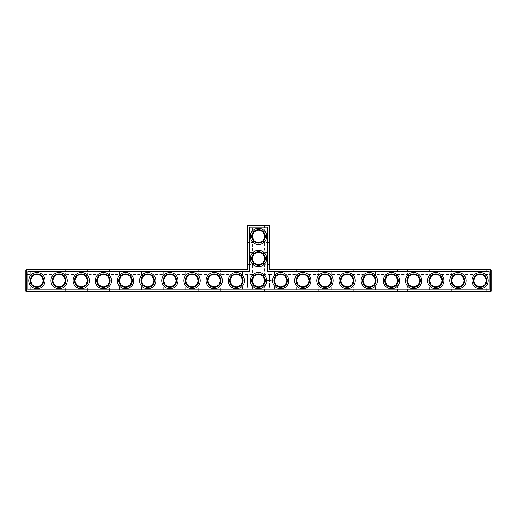 <?xml version="1.0" encoding="UTF-8"?>
<svg xmlns="http://www.w3.org/2000/svg" width="517" height="517" viewBox="0 0 517 517"><rect width="100%" height="100%" fill="white"/><g stroke="black" fill="none" stroke-linecap="round" stroke-linejoin="round"><path stroke-width="0.39" stroke-dasharray="2.58 1.94" d="M26.38 269.577L26.38 270.113L25.85 270.113L26.38 269.577L247.423 269.577L247.423 225.793L269.047 225.793L269.047 270.113L490.62 270.113L490.62 291.207L26.38 291.207L26.38 291.737L490.62 291.737L490.62 291.207L491.15 291.207L491.15 270.113L490.62 270.113L490.62 269.577L491.15 270.113M247.423 251.766L247.423 265.234L247.423 251.766L247.953 252.296L247.953 264.704L247.953 252.296L252.296 252.296L254.112 254.112L252.296 252.296L252.296 242.544L254.112 240.728L252.296 236.34L254.112 231.959L252.296 230.136L254.112 231.959L252.296 236.34L254.112 240.728L252.296 242.544L247.953 242.544L247.953 230.136L247.953 242.544L247.423 243.08L247.423 229.606L247.423 243.08M30.193 269.577L43.667 269.577L30.193 269.577L30.723 270.113L43.131 270.113L30.723 270.113L30.723 274.469L32.532 276.285L30.723 274.469L26.38 274.469L26.38 286.845L26.38 274.469L25.85 273.939L25.85 287.374L25.85 273.939M52.353 269.577L65.821 269.577L52.353 269.577L52.883 270.113L65.291 270.113L52.883 270.113L52.883 274.469L54.686 276.285L52.883 274.469L43.131 274.469L41.328 276.285C38.394 273.874 35.46 273.874 32.532 276.285C35.46 273.874 38.394 273.874 41.328 276.285L43.131 274.469L43.131 270.113L43.667 269.577M74.506 269.577L87.98 269.577L74.506 269.577L75.036 270.113L87.444 270.113L75.036 270.113L75.036 274.469L76.846 276.285L75.036 274.469L65.291 274.469L63.488 276.285C60.554 273.874 57.62 273.874 54.686 276.285C57.62 273.874 60.554 273.874 63.488 276.285L65.291 274.469L65.291 270.113L65.821 269.577M96.666 269.577L110.134 269.577L96.666 269.577L97.196 270.113L109.604 270.113L97.196 270.113L97.196 274.469L98.999 276.285L97.196 274.469L87.444 274.469L85.641 276.285C82.707 273.874 79.78 273.874 76.846 276.285C79.78 273.874 82.707 273.874 85.641 276.285L87.444 274.469L87.444 270.113L87.98 269.577M118.82 269.577L132.294 269.577L118.82 269.577L119.356 270.113L131.764 270.113L119.356 270.113L119.356 274.469L121.159 276.285L119.356 274.469L109.604 274.469L107.801 276.285C104.867 273.874 101.933 273.874 98.999 276.285C101.933 273.874 104.867 273.874 107.801 276.285L109.604 274.469L109.604 270.113L110.134 269.577M140.979 269.577L154.447 269.577L140.979 269.577L141.509 270.113L153.917 270.113L141.509 270.113L141.509 274.469L143.312 276.285L141.509 274.469L131.764 274.469L129.954 276.285C127.02 273.874 124.093 273.874 121.159 276.285C124.093 273.874 127.02 273.874 129.954 276.285L131.764 274.469L131.764 270.113L132.294 269.577M163.133 269.577L176.607 269.577L163.133 269.577L163.669 270.113L176.077 270.113L163.669 270.113L163.669 274.469L165.472 276.285L163.669 274.469L153.917 274.469L152.114 276.285C149.18 273.874 146.246 273.874 143.312 276.285C146.246 273.874 149.18 273.874 152.114 276.285L153.917 274.469L153.917 270.113L154.447 269.577M185.293 269.577L198.767 269.577L185.293 269.577L185.823 270.113L198.231 270.113L185.823 270.113L185.823 274.469L187.632 276.285L185.823 274.469L176.077 274.469L174.268 276.285C171.34 273.874 168.406 273.874 165.472 276.285C168.406 273.874 171.34 273.874 174.268 276.285L176.077 274.469L176.077 270.113L176.607 269.577M207.453 269.577L220.921 269.577L207.453 269.577L207.983 270.113L220.391 270.113L207.983 270.113L207.983 274.469L209.786 276.285L207.983 274.469L198.231 274.469L196.428 276.285C193.494 273.874 190.56 273.874 187.632 276.285C190.56 273.874 193.494 273.874 196.428 276.285L198.231 274.469L198.231 270.113L198.767 269.577M229.606 269.577L243.08 269.577L229.606 269.577L230.136 270.113L242.544 270.113L230.136 270.113L230.136 274.469L231.946 276.285L230.136 274.469L220.391 274.469L218.588 276.285C215.654 273.874 212.72 273.874 209.786 276.285C212.72 273.874 215.654 273.874 218.588 276.285L220.391 274.469L220.391 270.113L220.921 269.577M247.423 269.577L247.953 270.113L247.953 225.263L269.047 225.263L269.047 225.793L269.577 225.793L269.577 269.577L269.047 270.113M247.423 225.793L247.953 225.263M247.423 229.606L247.953 230.136L252.296 230.136L252.296 225.793L264.704 225.793L252.296 225.793L251.766 225.263L265.234 225.263L251.766 225.263M25.85 270.113L25.85 291.207L26.38 291.207L26.38 270.113L247.953 270.113M473.333 280.66A6.734 6.734 0 0 1 483.44 274.824A6.734 6.734 0 0 1 483.44 286.489A6.734 6.734 0 0 1 473.333 280.66M451.179 280.66A6.734 6.734 0 0 1 461.28 274.824A6.734 6.734 0 0 1 461.28 286.489A6.734 6.734 0 0 1 451.179 280.66M429.02 280.66A6.734 6.734 0 0 1 439.127 274.824A6.734 6.734 0 0 1 439.127 286.489A6.734 6.734 0 0 1 429.02 280.66M406.866 280.66A6.734 6.734 0 0 1 416.967 274.824A6.734 6.734 0 0 1 416.967 286.489A6.734 6.734 0 0 1 406.866 280.66M384.706 280.66A6.734 6.734 0 0 1 394.814 274.824A6.734 6.734 0 0 1 394.814 286.489A6.734 6.734 0 0 1 384.706 280.66M362.553 280.66A6.734 6.734 0 0 1 372.654 274.824A6.734 6.734 0 0 1 372.654 286.489A6.734 6.734 0 0 1 362.553 280.66M340.393 280.66A6.734 6.734 0 0 1 350.494 274.824A6.734 6.734 0 0 1 350.494 286.489A6.734 6.734 0 0 1 340.393 280.66M318.233 280.66A6.734 6.734 0 0 1 328.34 274.824A6.734 6.734 0 0 1 328.34 286.489A6.734 6.734 0 0 1 318.233 280.66M296.079 280.66A6.734 6.734 0 0 1 306.18 274.824A6.734 6.734 0 0 1 306.18 286.489A6.734 6.734 0 0 1 296.079 280.66M273.92 280.66A6.734 6.734 0 0 1 284.027 274.824A6.734 6.734 0 0 1 284.027 286.489A6.734 6.734 0 0 1 273.92 280.66M251.766 280.66A6.734 6.734 0 0 1 261.867 274.824A6.734 6.734 0 0 1 261.867 286.489A6.734 6.734 0 0 1 251.766 280.66M229.606 280.66A6.734 6.734 0 0 1 239.714 274.824A6.734 6.734 0 0 1 239.714 286.489A6.734 6.734 0 0 1 229.606 280.66M207.453 280.66A6.734 6.734 0 0 1 217.554 274.824A6.734 6.734 0 0 1 217.554 286.489A6.734 6.734 0 0 1 207.453 280.66M185.293 280.66A6.734 6.734 0 0 1 195.394 274.824A6.734 6.734 0 0 1 195.394 286.489A6.734 6.734 0 0 1 185.293 280.66M163.133 280.66A6.734 6.734 0 0 1 173.24 274.824A6.734 6.734 0 0 1 173.24 286.489A6.734 6.734 0 0 1 163.133 280.66M140.979 280.66A6.734 6.734 0 0 1 151.08 274.824A6.734 6.734 0 0 1 151.08 286.489A6.734 6.734 0 0 1 140.979 280.66M118.82 280.66A6.734 6.734 0 0 1 128.927 274.824A6.734 6.734 0 0 1 128.927 286.489A6.734 6.734 0 0 1 118.82 280.66M96.666 280.66A6.734 6.734 0 0 1 106.767 274.824A6.734 6.734 0 0 1 106.767 286.489A6.734 6.734 0 0 1 96.666 280.66M74.506 280.66A6.734 6.734 0 0 1 84.614 274.824A6.734 6.734 0 0 1 84.614 286.489A6.734 6.734 0 0 1 74.506 280.66M52.353 280.66A6.734 6.734 0 0 1 62.454 274.824A6.734 6.734 0 0 1 62.454 286.489A6.734 6.734 0 0 1 52.353 280.66M30.193 280.66A6.734 6.734 0 0 1 40.294 274.824A6.734 6.734 0 0 1 40.294 286.489A6.734 6.734 0 0 1 30.193 280.66M251.766 258.5A6.734 6.734 0 0 1 261.867 252.664A6.734 6.734 0 0 1 261.867 264.336A6.734 6.734 0 0 1 251.766 258.5M251.766 236.34A6.734 6.734 0 0 1 261.867 230.511A6.734 6.734 0 0 1 261.867 242.176A6.734 6.734 0 0 1 251.766 236.34M252.296 258.5L254.112 254.112L252.296 258.5L254.112 262.888L252.296 258.5A6.204 6.204 0 0 1 261.602 253.13A6.204 6.204 0 0 1 261.602 263.87A6.204 6.204 0 0 1 252.296 258.5M254.112 262.888L252.296 264.704L254.112 262.888L258.5 264.704L262.888 262.888L264.704 264.704L262.888 262.888L264.704 258.5L262.888 262.888L258.5 264.704L254.112 262.888M240.741 276.285C237.807 273.874 234.88 273.874 231.946 276.285C234.88 273.874 237.807 273.874 240.741 276.285L242.544 274.469L240.741 276.285L242.544 280.705L240.741 285.029L242.544 280.66L240.741 276.285M269.577 269.577L490.62 269.577M473.869 280.511L475.672 276.285L473.869 280.66A6.204 6.204 0 0 1 483.175 275.283A6.204 6.204 0 0 1 483.175 286.03A6.204 6.204 0 0 1 473.869 280.66L475.672 285.029L480.073 286.864L484.468 285.029L486.277 280.66L484.468 276.285L486.277 280.705L484.468 285.029L486.277 286.845L484.468 285.029L480.073 286.864L475.672 285.029L473.869 280.802M451.709 280.511L453.512 276.285L451.709 280.66A6.204 6.204 0 0 1 461.015 275.283A6.204 6.204 0 0 1 461.015 286.03A6.204 6.204 0 0 1 451.709 280.66L453.512 285.029L457.913 286.864L462.314 285.029L464.117 280.66L462.314 276.285L464.117 280.705L462.314 285.029L464.117 286.845L462.314 285.029L457.913 286.864L453.512 285.029L451.709 280.802M429.556 280.511L431.359 276.285L429.556 280.66A6.204 6.204 0 0 1 438.862 275.283A6.204 6.204 0 0 1 438.862 286.03A6.204 6.204 0 0 1 429.556 280.66L431.359 285.029L435.76 286.864L440.154 285.029L441.964 280.66L440.154 276.285L441.964 280.705L440.154 285.029L441.964 286.845L440.154 285.029L435.76 286.864L431.359 285.029L429.556 280.802M407.396 280.511L409.199 276.285L407.396 280.66A6.204 6.204 0 0 1 416.702 275.283A6.204 6.204 0 0 1 416.702 286.03A6.204 6.204 0 0 1 407.396 280.66L409.199 285.029L413.6 286.864L418.001 285.029L419.804 280.66L418.001 276.285L419.804 280.705L418.001 285.029L419.804 286.845L418.001 285.029L413.6 286.864L409.199 285.029L407.396 280.802M385.243 280.511L387.046 276.285L385.236 280.66A6.204 6.204 0 0 1 394.542 275.283A6.204 6.204 0 0 1 394.542 286.03A6.204 6.204 0 0 1 385.236 280.66L387.046 285.029L391.44 286.864L395.841 285.029L397.644 280.66L395.841 276.285L397.644 280.705L395.841 285.029L397.644 286.845L395.841 285.029L391.44 286.864L387.046 285.029L385.243 280.802M363.083 280.511L364.886 276.285L363.083 280.66A6.204 6.204 0 0 1 372.389 275.283A6.204 6.204 0 0 1 372.389 286.03A6.204 6.204 0 0 1 363.083 280.66L364.886 285.029L369.287 286.864L373.688 285.029L375.491 280.66L373.688 276.285L375.491 280.705L373.688 285.029L375.491 286.845L373.688 285.029L369.287 286.864L364.886 285.029L363.083 280.802M340.929 280.511L342.732 276.285L340.923 280.66A6.204 6.204 0 0 1 350.229 275.283A6.204 6.204 0 0 1 350.229 286.03A6.204 6.204 0 0 1 340.923 280.66L342.732 285.029L347.127 286.864L351.528 285.029L353.331 280.66L351.528 276.285L353.331 280.705L351.528 285.029L353.331 286.845L351.528 285.029L347.127 286.864L342.732 285.029L340.929 280.802M318.769 280.511L320.572 276.285L318.769 280.66A6.204 6.204 0 0 1 328.075 275.283A6.204 6.204 0 0 1 328.075 286.03A6.204 6.204 0 0 1 318.769 280.66L320.572 285.029L324.973 286.864L329.368 285.029L331.177 280.66L329.368 276.285L331.177 280.705L329.368 285.029L331.177 286.845L329.368 285.029L324.973 286.864L320.572 285.029L318.769 280.802M296.609 280.511L298.412 276.285L296.609 280.66A6.204 6.204 0 0 1 305.915 275.283A6.204 6.204 0 0 1 305.915 286.03A6.204 6.204 0 0 1 296.609 280.66L298.412 285.029L302.813 286.864L307.214 285.029L309.017 280.66L307.214 276.285L309.017 280.705L307.214 285.029L309.017 286.845L307.214 285.029L302.813 286.864L298.412 285.029L296.609 280.802M274.456 280.511L276.259 276.285L274.456 280.66A6.204 6.204 0 0 1 283.762 275.283A6.204 6.204 0 0 1 283.762 286.03A6.204 6.204 0 0 1 274.456 280.66L276.259 285.029L280.66 286.864L285.054 285.029L286.864 280.66L285.054 276.285L286.864 280.705L285.054 285.029L286.864 286.845L285.054 285.029L280.66 286.864L276.259 285.029L274.456 280.802M252.296 280.66A6.204 6.204 0 0 1 261.602 275.283A6.204 6.204 0 0 1 261.602 286.03A6.204 6.204 0 0 1 252.296 280.66L254.112 276.272L252.296 274.456L254.112 276.272L252.296 280.66L254.112 285.041L258.5 286.864L262.888 285.041L264.704 280.66L262.888 276.272L258.5 274.456L254.112 276.272L258.5 274.456L262.888 276.272L264.704 274.456L262.888 276.272L264.704 280.66L262.888 285.041L264.704 286.864L262.888 285.041L258.5 286.864L254.112 285.041L252.296 280.66M230.143 280.511L231.946 276.285L230.136 280.66A6.204 6.204 0 0 1 239.442 275.283A6.204 6.204 0 0 1 239.442 286.03A6.204 6.204 0 0 1 230.136 280.66L231.946 285.029L230.143 280.802M207.983 280.511L209.786 276.285L207.983 280.66A6.204 6.204 0 0 1 217.289 275.283A6.204 6.204 0 0 1 217.289 286.03A6.204 6.204 0 0 1 207.983 280.66L209.786 285.029L207.983 280.802M185.829 280.511L187.632 276.285L185.823 280.66A6.204 6.204 0 0 1 195.129 275.283A6.204 6.204 0 0 1 195.129 286.03A6.204 6.204 0 0 1 185.823 280.66L187.632 285.029L185.829 280.802M163.669 280.511L165.472 276.285L163.669 280.66A6.204 6.204 0 0 1 172.975 275.283A6.204 6.204 0 0 1 172.975 286.03A6.204 6.204 0 0 1 163.669 280.66L165.472 285.029L163.669 280.802M141.509 280.511L143.312 276.285L141.509 280.66A6.204 6.204 0 0 1 150.815 275.283A6.204 6.204 0 0 1 150.815 286.03A6.204 6.204 0 0 1 141.509 280.66L143.312 285.029L141.509 280.802M119.356 280.511L121.159 276.285L119.356 280.66A6.204 6.204 0 0 1 128.662 275.283A6.204 6.204 0 0 1 128.662 286.03A6.204 6.204 0 0 1 119.356 280.66L121.159 285.029L119.356 280.802M97.196 280.511L98.999 276.285L97.196 280.66A6.204 6.204 0 0 1 106.502 275.283A6.204 6.204 0 0 1 106.502 286.03A6.204 6.204 0 0 1 97.196 280.66L98.999 285.029L97.196 280.802M75.043 280.511L76.846 276.285L75.036 280.66A6.204 6.204 0 0 1 84.342 275.283A6.204 6.204 0 0 1 84.342 286.03A6.204 6.204 0 0 1 75.036 280.66L76.846 285.029L75.043 280.802M52.883 280.511L54.686 276.285L52.883 280.66A6.204 6.204 0 0 1 62.189 275.283A6.204 6.204 0 0 1 62.189 286.03A6.204 6.204 0 0 1 52.883 280.66L54.686 285.029L52.883 280.802M30.729 280.511L32.532 276.285L30.723 280.66A6.204 6.204 0 0 1 40.029 275.283A6.204 6.204 0 0 1 40.029 286.03A6.204 6.204 0 0 1 30.723 280.66L32.532 285.029L30.729 280.802M252.296 236.34A6.204 6.204 0 0 1 261.602 230.97A6.204 6.204 0 0 1 261.602 241.717A6.204 6.204 0 0 1 252.296 236.34M27.802 271.528L249.368 271.528L249.368 227.215L267.632 227.215L267.632 271.528L489.198 271.528L489.198 289.785L27.802 289.785L27.802 271.528M269.047 225.263L269.577 225.793M258.5 252.296L254.112 254.112L258.5 252.296L262.888 254.112L264.704 252.296L262.888 254.112L258.5 252.296M258.5 242.544L262.888 240.728L264.704 242.544L262.888 240.728L264.704 236.34L262.888 240.728L258.5 242.544L254.112 240.728L258.5 242.544M262.888 254.112L264.704 258.5L262.888 254.112M258.5 230.136L254.112 231.959L258.5 230.136L262.888 231.959L264.704 230.136L262.888 231.959L258.5 230.136M262.888 231.959L264.704 236.34L262.888 231.959M26.38 291.737L25.85 291.207M32.532 285.029L30.723 286.845L32.532 285.029L36.927 286.864L32.532 285.029M41.328 285.029L43.131 280.66L41.328 276.285L43.131 280.705L41.328 285.029L36.927 286.864L41.328 285.029L43.131 286.845L41.328 285.029M54.686 285.029L52.883 286.845L54.686 285.029L59.087 286.864L54.686 285.029M63.488 285.029L65.291 280.66L63.488 276.285L65.291 280.705L63.488 285.029L59.087 286.864L63.488 285.029L65.291 286.845L63.488 285.029M76.846 285.029L75.036 286.845L76.846 285.029L81.24 286.864L76.846 285.029M85.641 285.029L87.444 280.66L85.641 276.285L87.444 280.705L85.641 285.029L81.24 286.864L85.641 285.029L87.444 286.845L85.641 285.029M98.999 285.029L97.196 286.845L98.999 285.029L103.4 286.864L98.999 285.029M107.801 285.029L109.604 280.66L107.801 276.285L109.604 280.705L107.801 285.029L103.4 286.864L107.801 285.029L109.604 286.845L107.801 285.029M121.159 285.029L119.356 286.845L121.159 285.029L125.56 286.864L121.159 285.029M129.954 285.029L131.764 280.66L129.954 276.285L131.764 280.705L129.954 285.029L125.56 286.864L129.954 285.029L131.764 286.845L129.954 285.029M143.312 285.029L141.509 286.845L143.312 285.029L147.713 286.864L143.312 285.029M152.114 285.029L153.917 280.66L152.114 276.285L153.917 280.705L152.114 285.029L147.713 286.864L152.114 285.029L153.917 286.845L152.114 285.029M165.472 285.029L163.669 286.845L165.472 285.029L169.873 286.864L165.472 285.029M174.268 285.029L176.077 280.66L174.268 276.285L176.077 280.705L174.268 285.029L169.873 286.864L174.268 285.029L176.077 286.845L174.268 285.029M187.632 285.029L185.823 286.845L187.632 285.029L192.027 286.864L187.632 285.029M196.428 285.029L198.231 280.66L196.428 276.285L198.231 280.705L196.428 285.029L192.027 286.864L196.428 285.029L198.231 286.845L196.428 285.029M209.786 285.029L207.983 286.845L209.786 285.029L214.187 286.864L209.786 285.029M218.588 285.029L220.391 280.66L218.588 276.285L220.391 280.705L218.588 285.029L214.187 286.864L218.588 285.029L220.391 286.845L218.588 285.029M231.946 285.029L230.136 286.845L231.946 285.029L236.34 286.864L231.946 285.029M240.741 285.029L236.34 286.864L240.741 285.029L242.544 286.845L240.741 285.029M247.423 280.66L247.423 274.469L247.423 280.66M30.193 291.737L43.667 291.737L30.193 291.737L30.723 291.207L43.131 291.207L30.723 291.207L30.723 286.845L26.38 286.845L25.85 287.374M52.353 291.737L65.821 291.737L52.353 291.737L52.883 291.207L65.291 291.207L52.883 291.207L52.883 286.845L43.131 286.845L43.131 291.207L43.667 291.737M74.506 291.737L87.98 291.737L74.506 291.737L75.036 291.207L87.444 291.207L75.036 291.207L75.036 286.845L65.291 286.845L65.291 291.207L65.821 291.737M96.666 291.737L110.134 291.737L96.666 291.737L97.196 291.207L109.604 291.207L97.196 291.207L97.196 286.845L87.444 286.845L87.444 291.207L87.98 291.737M118.82 291.737L132.294 291.737L118.82 291.737L119.356 291.207L131.764 291.207L119.356 291.207L119.356 286.845L109.604 286.845L109.604 291.207L110.134 291.737M140.979 291.737L154.447 291.737L140.979 291.737L141.509 291.207L153.917 291.207L141.509 291.207L141.509 286.845L131.764 286.845L131.764 291.207L132.294 291.737M163.133 291.737L176.607 291.737L163.133 291.737L163.669 291.207L176.077 291.207L163.669 291.207L163.669 286.845L153.917 286.845L153.917 291.207L154.447 291.737M185.293 291.737L198.767 291.737L185.293 291.737L185.823 291.207L198.231 291.207L185.823 291.207L185.823 286.845L176.077 286.845L176.077 291.207L176.607 291.737M207.453 291.737L220.921 291.737L207.453 291.737L207.983 291.207L220.391 291.207L207.983 291.207L207.983 286.845L198.231 286.845L198.231 291.207L198.767 291.737M229.606 291.737L243.08 291.737L229.606 291.737L230.136 291.207L242.544 291.207L230.136 291.207L230.136 286.845L220.391 286.845L220.391 291.207L220.921 291.737M258.5 291.737L265.234 291.737L258.5 291.737M287.394 291.737L273.92 291.737L287.394 291.737L286.864 291.207L274.456 291.207L286.864 291.207L286.864 286.845L296.609 286.845L298.412 285.029L296.609 286.845L296.609 291.207L309.017 291.207L296.609 291.207L296.079 291.737L309.547 291.737L296.079 291.737M331.707 291.737L318.233 291.737L331.707 291.737L331.177 291.207L318.769 291.207L331.177 291.207L331.177 286.845L340.923 286.845L342.732 285.029L340.923 286.845L340.923 291.207L353.331 291.207L340.923 291.207L340.393 291.737L353.867 291.737L340.393 291.737M376.021 291.737L362.553 291.737L376.021 291.737L375.491 291.207L363.083 291.207L375.491 291.207L375.491 286.845L385.236 286.845L387.046 285.029L385.236 286.845L385.236 291.207L397.644 291.207L385.236 291.207L384.706 291.737L398.18 291.737L384.706 291.737M420.334 291.737L406.866 291.737L420.334 291.737L419.804 291.207L407.396 291.207L419.804 291.207L419.804 286.845L429.556 286.845L431.359 285.029L429.556 286.845L429.556 291.207L441.964 291.207L429.556 291.207L429.02 291.737L442.494 291.737L429.02 291.737M464.647 291.737L451.179 291.737L464.647 291.737L464.117 291.207L451.709 291.207L464.117 291.207L464.117 286.845L473.869 286.845L475.672 285.029L473.869 286.845L473.869 291.207L486.277 291.207L473.869 291.207L473.333 291.737L486.807 291.737L473.333 291.737M491.15 291.207L490.62 291.737M491.15 280.66L491.15 273.939L491.15 280.66M287.394 269.577L273.92 269.577L287.394 269.577L286.864 270.113L274.456 270.113L286.864 270.113L286.864 274.469L285.054 276.285L286.864 274.469L296.609 274.469L298.412 276.285C301.346 273.874 304.28 273.874 307.214 276.285L309.017 274.469L307.214 276.285C304.28 273.874 301.346 273.874 298.412 276.285L296.609 274.469L296.609 270.113L309.017 270.113L296.609 270.113L296.079 269.577L309.547 269.577L296.079 269.577M331.707 269.577L318.233 269.577L331.707 269.577L331.177 270.113L318.769 270.113L331.177 270.113L331.177 274.469L329.368 276.285L331.177 274.469L340.923 274.469L342.732 276.285C345.66 273.874 348.594 273.874 351.528 276.285L353.331 274.469L351.528 276.285C348.594 273.874 345.66 273.874 342.732 276.285L340.923 274.469L340.923 270.113L353.331 270.113L340.923 270.113L340.393 269.577L353.867 269.577L340.393 269.577M376.021 269.577L362.553 269.577L376.021 269.577L375.491 270.113L363.083 270.113L375.491 270.113L375.491 274.469L373.688 276.285L375.491 274.469L385.236 274.469L387.046 276.285C389.98 273.874 392.907 273.874 395.841 276.285L397.644 274.469L395.841 276.285C392.907 273.874 389.98 273.874 387.046 276.285L385.236 274.469L385.236 270.113L397.644 270.113L385.236 270.113L384.706 269.577L398.18 269.577L384.706 269.577M420.334 269.577L406.866 269.577L420.334 269.577L419.804 270.113L407.396 270.113L419.804 270.113L419.804 274.469L418.001 276.285L419.804 274.469L429.556 274.469L431.359 276.285C434.293 273.874 437.22 273.874 440.154 276.285L441.964 274.469L440.154 276.285C437.22 273.874 434.293 273.874 431.359 276.285L429.556 274.469L429.556 270.113L441.964 270.113L429.556 270.113L429.02 269.577L442.494 269.577L429.02 269.577M464.647 269.577L451.179 269.577L464.647 269.577L464.117 270.113L451.709 270.113L464.117 270.113L464.117 274.469L462.314 276.285L464.117 274.469L473.869 274.469L475.672 276.285C478.606 273.874 481.54 273.874 484.468 276.285C481.54 273.874 478.606 273.874 475.672 276.285L473.869 274.469L473.869 270.113L486.277 270.113L473.869 270.113L473.333 269.577L486.807 269.577L473.333 269.577M269.577 251.766L269.577 265.234L269.577 251.766L269.047 252.296L269.047 264.704L269.047 252.296L264.704 252.296L264.704 242.544L269.047 242.544L269.047 230.136L269.047 242.544L269.577 243.08L269.577 229.606L269.577 243.08M453.512 276.285C456.446 273.874 459.38 273.874 462.314 276.285C459.38 273.874 456.446 273.874 453.512 276.285L451.709 274.469L453.512 276.285M409.199 276.285C412.133 273.874 415.067 273.874 418.001 276.285C415.067 273.874 412.133 273.874 409.199 276.285L407.396 274.469L409.199 276.285M364.886 276.285C367.82 273.874 370.754 273.874 373.688 276.285C370.754 273.874 367.82 273.874 364.886 276.285L363.083 274.469L364.886 276.285M320.572 276.285C323.506 273.874 326.44 273.874 329.368 276.285C326.44 273.874 323.506 273.874 320.572 276.285L318.769 274.469L320.572 276.285M276.259 276.285C279.193 273.874 282.12 273.874 285.054 276.285C282.12 273.874 279.193 273.874 276.259 276.285L274.456 274.469L276.259 276.285M480.073 288.809A8.156 8.156 0 0 1 473.01 276.582A8.156 8.156 0 0 1 487.13 276.582A8.156 8.156 0 0 1 480.073 288.809M457.913 288.809A8.156 8.156 0 0 1 450.85 276.582A8.156 8.156 0 0 1 464.977 276.582A8.156 8.156 0 0 1 457.913 288.809M435.76 288.809A8.156 8.156 0 0 1 428.696 276.582A8.156 8.156 0 0 1 442.817 276.582A8.156 8.156 0 0 1 435.76 288.809M413.6 288.809A8.156 8.156 0 0 1 406.536 276.582A8.156 8.156 0 0 1 420.664 276.582A8.156 8.156 0 0 1 413.6 288.809M391.44 288.809A8.156 8.156 0 0 1 384.383 276.582A8.156 8.156 0 0 1 398.504 276.582A8.156 8.156 0 0 1 391.44 288.809M369.287 288.809A8.156 8.156 0 0 1 362.223 276.582A8.156 8.156 0 0 1 376.35 276.582A8.156 8.156 0 0 1 369.287 288.809M347.127 288.809A8.156 8.156 0 0 1 340.07 276.582A8.156 8.156 0 0 1 354.19 276.582A8.156 8.156 0 0 1 347.127 288.809M324.973 288.809A8.156 8.156 0 0 1 317.91 276.582A8.156 8.156 0 0 1 332.03 276.582A8.156 8.156 0 0 1 324.973 288.809M302.813 288.809A8.156 8.156 0 0 1 295.75 276.582A8.156 8.156 0 0 1 309.877 276.582A8.156 8.156 0 0 1 302.813 288.809M280.66 288.809A8.156 8.156 0 0 1 273.596 276.582A8.156 8.156 0 0 1 287.717 276.582A8.156 8.156 0 0 1 280.66 288.809M258.5 288.809A8.156 8.156 0 0 1 251.436 276.582A8.156 8.156 0 0 1 265.564 276.582A8.156 8.156 0 0 1 258.5 288.809M236.34 288.809A8.156 8.156 0 0 1 229.283 276.582A8.156 8.156 0 0 1 243.404 276.582A8.156 8.156 0 0 1 236.34 288.809M214.187 288.809A8.156 8.156 0 0 1 207.123 276.582A8.156 8.156 0 0 1 221.25 276.582A8.156 8.156 0 0 1 214.187 288.809M192.027 288.809A8.156 8.156 0 0 1 184.97 276.582A8.156 8.156 0 0 1 199.09 276.582A8.156 8.156 0 0 1 192.027 288.809M169.873 288.809A8.156 8.156 0 0 1 162.81 276.582A8.156 8.156 0 0 1 176.93 276.582A8.156 8.156 0 0 1 169.873 288.809M147.713 288.809A8.156 8.156 0 0 1 140.65 276.582A8.156 8.156 0 0 1 154.777 276.582A8.156 8.156 0 0 1 147.713 288.809M258.5 266.656A8.156 8.156 0 0 1 251.436 254.422A8.156 8.156 0 0 1 265.564 254.422A8.156 8.156 0 0 1 258.5 266.656M125.56 288.809A8.156 8.156 0 0 1 118.496 276.582A8.156 8.156 0 0 1 132.617 276.582A8.156 8.156 0 0 1 125.56 288.809M103.4 288.809A8.156 8.156 0 0 1 96.336 276.582A8.156 8.156 0 0 1 110.464 276.582A8.156 8.156 0 0 1 103.4 288.809M81.24 288.809A8.156 8.156 0 0 1 74.183 276.582A8.156 8.156 0 0 1 88.304 276.582A8.156 8.156 0 0 1 81.24 288.809M59.087 288.809A8.156 8.156 0 0 1 52.023 276.582A8.156 8.156 0 0 1 66.15 276.582A8.156 8.156 0 0 1 59.087 288.809M36.927 288.809A8.156 8.156 0 0 1 29.87 276.582A8.156 8.156 0 0 1 43.99 276.582A8.156 8.156 0 0 1 36.927 288.809M258.5 244.496A8.156 8.156 0 0 1 251.436 232.269A8.156 8.156 0 0 1 265.564 232.269A8.156 8.156 0 0 1 258.5 244.496M265.234 225.263L264.704 225.793L264.704 230.136L269.047 230.136L269.577 229.606M247.423 273.92L247.423 287.394L247.423 273.92L247.953 274.456L247.953 286.864L247.953 274.456L252.296 274.456L252.296 264.704L247.953 264.704L247.423 265.234M254.112 285.041L252.296 286.864L254.112 285.041M269.577 265.234L269.047 264.704L264.704 264.704L264.704 274.456L269.047 274.456L269.047 286.864L269.047 274.456L269.577 273.92L269.577 287.394L269.577 273.92M258.5 291.207L264.704 291.207L258.5 291.207M318.233 291.737L318.769 291.207L318.769 286.845L320.572 285.029L318.769 286.845L309.017 286.845L309.017 291.207L309.547 291.737M362.553 291.737L363.083 291.207L363.083 286.845L364.886 285.029L363.083 286.845L353.331 286.845L353.331 291.207L353.867 291.737M406.866 291.737L407.396 291.207L407.396 286.845L409.199 285.029L407.396 286.845L397.644 286.845L397.644 291.207L398.18 291.737M451.179 291.737L451.709 291.207L451.709 286.845L453.512 285.029L451.709 286.845L441.964 286.845L441.964 291.207L442.494 291.737M491.15 287.374L490.62 286.845L490.62 274.469L490.62 286.845L486.277 286.845L486.277 291.207L486.807 291.737M309.547 269.577L309.017 270.113L309.017 274.469L318.769 274.469L318.769 270.113L318.233 269.577M353.867 269.577L353.331 270.113L353.331 274.469L363.083 274.469L363.083 270.113L362.553 269.577M398.18 269.577L397.644 270.113L397.644 274.469L407.396 274.469L407.396 270.113L406.866 269.577M442.494 269.577L441.964 270.113L441.964 274.469L451.709 274.469L451.709 270.113L451.179 269.577M486.807 269.577L486.277 270.113L486.277 274.469L484.468 276.285L486.277 274.469L490.62 274.469L491.15 273.939M269.577 280.66L269.577 274.469L269.577 280.66M276.259 285.029L274.456 286.845L276.259 285.029M271.864 280.453L272.02 280.802L271.864 280.453M270.624 280.24L270.624 280.725L270.624 280.24M271.063 280.24L270.792 280.725L271.063 280.24M270.481 280.24L270.217 280.725L270.481 280.24M270.023 280.253L269.661 280.725L270.023 280.253M269.241 280.24L269.512 280.725L269.241 280.24M268.795 280.292L268.956 280.725L268.795 280.292M268.362 280.304L268.724 280.66L268.362 280.304M267.56 280.072L267.302 280.641L267.793 280.918L268.149 280.401L267.56 280.072M267.716 280.266L267.716 280.699L267.716 280.266M247.423 274.469L242.544 274.469L242.544 270.113L243.08 269.577M247.423 286.845L242.544 286.845L242.544 291.207L243.08 291.737M247.423 287.394L247.953 286.864L252.296 286.864L252.296 291.207L251.766 291.737M265.234 291.737L264.704 291.207L264.704 286.864L269.047 286.864L269.577 287.394M269.577 286.845L274.456 286.845L274.456 291.207L273.92 291.737M269.577 274.469L274.456 274.469L274.456 270.113L273.92 269.577"/><path stroke-width="0.78" d="M247.423 269.577L247.953 270.113L26.38 270.113L26.38 269.577L247.423 269.577L247.423 225.793L269.047 225.793L269.047 270.113L490.62 270.113L490.62 291.207L491.15 291.207L491.15 270.113L490.62 270.113L490.62 269.577L491.15 270.113M247.953 270.113L247.953 225.263L247.423 225.793M26.38 269.577L25.85 270.113L25.85 291.207L490.62 291.207L490.62 291.737L26.38 291.737L25.85 291.207M25.85 270.113L26.38 270.113L26.38 291.737M27.802 271.528L249.368 271.528L249.368 227.215L267.632 227.215L267.632 271.528L489.198 271.528L489.198 289.785L27.802 289.785L27.802 271.528M247.953 225.263L269.047 225.263L269.047 225.793L269.577 225.793L269.577 269.577L269.047 270.113M269.577 269.577L490.62 269.577M269.577 225.793L269.047 225.263M252.296 258.5A6.204 6.204 0 0 1 261.602 253.13A6.204 6.204 0 0 1 261.602 263.87A6.204 6.204 0 0 1 252.296 258.5M252.296 236.34A6.204 6.204 0 0 1 261.602 230.97A6.204 6.204 0 0 1 261.602 241.717A6.204 6.204 0 0 1 252.296 236.34M30.723 280.66A6.204 6.204 0 0 1 40.029 275.283A6.204 6.204 0 0 1 40.029 286.03A6.204 6.204 0 0 1 30.723 280.66M52.883 280.66A6.204 6.204 0 0 1 62.189 275.283A6.204 6.204 0 0 1 62.189 286.03A6.204 6.204 0 0 1 52.883 280.66M75.036 280.66A6.204 6.204 0 0 1 84.342 275.283A6.204 6.204 0 0 1 84.342 286.03A6.204 6.204 0 0 1 75.036 280.66M97.196 280.66A6.204 6.204 0 0 1 106.502 275.283A6.204 6.204 0 0 1 106.502 286.03A6.204 6.204 0 0 1 97.196 280.66M119.356 280.66A6.204 6.204 0 0 1 128.662 275.283A6.204 6.204 0 0 1 128.662 286.03A6.204 6.204 0 0 1 119.356 280.66M141.509 280.66A6.204 6.204 0 0 1 150.815 275.283A6.204 6.204 0 0 1 150.815 286.03A6.204 6.204 0 0 1 141.509 280.66M163.669 280.66A6.204 6.204 0 0 1 172.975 275.283A6.204 6.204 0 0 1 172.975 286.03A6.204 6.204 0 0 1 163.669 280.66M185.823 280.66A6.204 6.204 0 0 1 195.129 275.283A6.204 6.204 0 0 1 195.129 286.03A6.204 6.204 0 0 1 185.823 280.66M207.983 280.66A6.204 6.204 0 0 1 217.289 275.283A6.204 6.204 0 0 1 217.289 286.03A6.204 6.204 0 0 1 207.983 280.66M230.136 280.66A6.204 6.204 0 0 1 239.442 275.283A6.204 6.204 0 0 1 239.442 286.03A6.204 6.204 0 0 1 230.136 280.66M491.15 291.207L490.62 291.737M271.864 280.453L272.02 280.802L271.864 280.453M270.624 280.24L270.624 280.725L270.624 280.24M271.063 280.24L270.792 280.725L271.063 280.24M270.481 280.24L270.217 280.725L270.481 280.24M270.023 280.253L269.661 280.725L270.023 280.253M269.241 280.24L269.512 280.725L269.241 280.24M268.795 280.292L268.956 280.725L268.795 280.292M268.362 280.304L268.724 280.66L268.362 280.304M267.56 280.072L267.302 280.641L267.793 280.918L268.149 280.401L267.56 280.072M251.766 258.5A6.734 6.734 0 0 1 261.867 252.664A6.734 6.734 0 0 1 261.867 264.336A6.734 6.734 0 0 1 251.766 258.5M252.296 280.66A6.204 6.204 0 0 1 261.602 275.283A6.204 6.204 0 0 1 261.602 286.03A6.204 6.204 0 0 1 252.296 280.66M251.766 236.34A6.734 6.734 0 0 1 261.867 230.511A6.734 6.734 0 0 1 261.867 242.176A6.734 6.734 0 0 1 251.766 236.34M30.193 280.66A6.734 6.734 0 0 1 40.294 274.824A6.734 6.734 0 0 1 40.294 286.489A6.734 6.734 0 0 1 30.193 280.66M52.353 280.66A6.734 6.734 0 0 1 62.454 274.824A6.734 6.734 0 0 1 62.454 286.489A6.734 6.734 0 0 1 52.353 280.66M74.506 280.66A6.734 6.734 0 0 1 84.614 274.824A6.734 6.734 0 0 1 84.614 286.489A6.734 6.734 0 0 1 74.506 280.66M96.666 280.66A6.734 6.734 0 0 1 106.767 274.824A6.734 6.734 0 0 1 106.767 286.489A6.734 6.734 0 0 1 96.666 280.66M118.82 280.66A6.734 6.734 0 0 1 128.927 274.824A6.734 6.734 0 0 1 128.927 286.489A6.734 6.734 0 0 1 118.82 280.66M140.979 280.66A6.734 6.734 0 0 1 151.08 274.824A6.734 6.734 0 0 1 151.08 286.489A6.734 6.734 0 0 1 140.979 280.66M163.133 280.66A6.734 6.734 0 0 1 173.24 274.824A6.734 6.734 0 0 1 173.24 286.489A6.734 6.734 0 0 1 163.133 280.66M185.293 280.66A6.734 6.734 0 0 1 195.394 274.824A6.734 6.734 0 0 1 195.394 286.489A6.734 6.734 0 0 1 185.293 280.66M207.453 280.66A6.734 6.734 0 0 1 217.554 274.824A6.734 6.734 0 0 1 217.554 286.489A6.734 6.734 0 0 1 207.453 280.66M229.606 280.66A6.734 6.734 0 0 1 239.714 274.824A6.734 6.734 0 0 1 239.714 286.489A6.734 6.734 0 0 1 229.606 280.66M480.073 288.809A8.156 8.156 0 0 0 487.13 276.582A8.156 8.156 0 0 0 473.01 276.582A8.156 8.156 0 0 0 480.073 288.809M457.913 288.809A8.156 8.156 0 0 0 464.977 276.582A8.156 8.156 0 0 0 450.85 276.582A8.156 8.156 0 0 0 457.913 288.809M435.76 288.809A8.156 8.156 0 0 0 442.817 276.582A8.156 8.156 0 0 0 428.696 276.582A8.156 8.156 0 0 0 435.76 288.809M413.6 288.809A8.156 8.156 0 0 0 420.664 276.582A8.156 8.156 0 0 0 406.536 276.582A8.156 8.156 0 0 0 413.6 288.809M391.44 288.809A8.156 8.156 0 0 0 398.504 276.582A8.156 8.156 0 0 0 384.383 276.582A8.156 8.156 0 0 0 391.44 288.809M369.287 288.809A8.156 8.156 0 0 0 376.35 276.582A8.156 8.156 0 0 0 362.223 276.582A8.156 8.156 0 0 0 369.287 288.809M347.127 288.809A8.156 8.156 0 0 0 354.19 276.582A8.156 8.156 0 0 0 340.07 276.582A8.156 8.156 0 0 0 347.127 288.809M324.973 288.809A8.156 8.156 0 0 0 332.03 276.582A8.156 8.156 0 0 0 317.91 276.582A8.156 8.156 0 0 0 324.973 288.809M302.813 288.809A8.156 8.156 0 0 0 309.877 276.582A8.156 8.156 0 0 0 295.75 276.582A8.156 8.156 0 0 0 302.813 288.809M280.66 288.809A8.156 8.156 0 0 0 287.717 276.582A8.156 8.156 0 0 0 273.596 276.582A8.156 8.156 0 0 0 280.66 288.809M258.5 288.809A8.156 8.156 0 0 0 265.564 276.582A8.156 8.156 0 0 0 251.436 276.582A8.156 8.156 0 0 0 258.5 288.809M236.34 288.809A8.156 8.156 0 0 0 243.404 276.582A8.156 8.156 0 0 0 229.283 276.582A8.156 8.156 0 0 0 236.34 288.809M214.187 288.809A8.156 8.156 0 0 0 221.25 276.582A8.156 8.156 0 0 0 207.123 276.582A8.156 8.156 0 0 0 214.187 288.809M192.027 288.809A8.156 8.156 0 0 0 199.09 276.582A8.156 8.156 0 0 0 184.97 276.582A8.156 8.156 0 0 0 192.027 288.809M169.873 288.809A8.156 8.156 0 0 0 176.93 276.582A8.156 8.156 0 0 0 162.81 276.582A8.156 8.156 0 0 0 169.873 288.809M147.713 288.809A8.156 8.156 0 0 0 154.777 276.582A8.156 8.156 0 0 0 140.65 276.582A8.156 8.156 0 0 0 147.713 288.809M258.5 266.656A8.156 8.156 0 0 0 265.564 254.422A8.156 8.156 0 0 0 251.436 254.422A8.156 8.156 0 0 0 258.5 266.656M125.56 288.809A8.156 8.156 0 0 0 132.617 276.582A8.156 8.156 0 0 0 118.496 276.582A8.156 8.156 0 0 0 125.56 288.809M103.4 288.809A8.156 8.156 0 0 0 110.464 276.582A8.156 8.156 0 0 0 96.336 276.582A8.156 8.156 0 0 0 103.4 288.809M81.24 288.809A8.156 8.156 0 0 0 88.304 276.582A8.156 8.156 0 0 0 74.183 276.582A8.156 8.156 0 0 0 81.24 288.809M59.087 288.809A8.156 8.156 0 0 0 66.15 276.582A8.156 8.156 0 0 0 52.023 276.582A8.156 8.156 0 0 0 59.087 288.809M36.927 288.809A8.156 8.156 0 0 0 43.99 276.582A8.156 8.156 0 0 0 29.87 276.582A8.156 8.156 0 0 0 36.927 288.809M258.5 244.496A8.156 8.156 0 0 0 265.564 232.269A8.156 8.156 0 0 0 251.436 232.269A8.156 8.156 0 0 0 258.5 244.496M251.766 280.66A6.734 6.734 0 0 1 261.867 274.824A6.734 6.734 0 0 1 261.867 286.489A6.734 6.734 0 0 1 251.766 280.66M473.869 280.66A6.204 6.204 0 0 1 483.175 275.283A6.204 6.204 0 0 1 483.175 286.03A6.204 6.204 0 0 1 473.869 280.66M451.709 280.66A6.204 6.204 0 0 1 461.015 275.283A6.204 6.204 0 0 1 461.015 286.03A6.204 6.204 0 0 1 451.709 280.66M429.556 280.66A6.204 6.204 0 0 1 438.862 275.283A6.204 6.204 0 0 1 438.862 286.03A6.204 6.204 0 0 1 429.556 280.66M407.396 280.66A6.204 6.204 0 0 1 416.702 275.283A6.204 6.204 0 0 1 416.702 286.03A6.204 6.204 0 0 1 407.396 280.66M385.236 280.66A6.204 6.204 0 0 1 394.542 275.283A6.204 6.204 0 0 1 394.542 286.03A6.204 6.204 0 0 1 385.236 280.66M363.083 280.66A6.204 6.204 0 0 1 372.389 275.283A6.204 6.204 0 0 1 372.389 286.03A6.204 6.204 0 0 1 363.083 280.66M340.923 280.66A6.204 6.204 0 0 1 350.229 275.283A6.204 6.204 0 0 1 350.229 286.03A6.204 6.204 0 0 1 340.923 280.66M318.769 280.66A6.204 6.204 0 0 1 328.075 275.283A6.204 6.204 0 0 1 328.075 286.03A6.204 6.204 0 0 1 318.769 280.66M296.609 280.66A6.204 6.204 0 0 1 305.915 275.283A6.204 6.204 0 0 1 305.915 286.03A6.204 6.204 0 0 1 296.609 280.66M274.456 280.66A6.204 6.204 0 0 1 283.762 275.283A6.204 6.204 0 0 1 283.762 286.03A6.204 6.204 0 0 1 274.456 280.66M473.333 280.66A6.734 6.734 0 0 1 483.44 274.824A6.734 6.734 0 0 1 483.44 286.489A6.734 6.734 0 0 1 473.333 280.66M451.179 280.66A6.734 6.734 0 0 1 461.28 274.824A6.734 6.734 0 0 1 461.28 286.489A6.734 6.734 0 0 1 451.179 280.66M429.02 280.66A6.734 6.734 0 0 1 439.127 274.824A6.734 6.734 0 0 1 439.127 286.489A6.734 6.734 0 0 1 429.02 280.66M406.866 280.66A6.734 6.734 0 0 1 416.967 274.824A6.734 6.734 0 0 1 416.967 286.489A6.734 6.734 0 0 1 406.866 280.66M384.706 280.66A6.734 6.734 0 0 1 394.814 274.824A6.734 6.734 0 0 1 394.814 286.489A6.734 6.734 0 0 1 384.706 280.66M362.553 280.66A6.734 6.734 0 0 1 372.654 274.824A6.734 6.734 0 0 1 372.654 286.489A6.734 6.734 0 0 1 362.553 280.66M340.393 280.66A6.734 6.734 0 0 1 350.494 274.824A6.734 6.734 0 0 1 350.494 286.489A6.734 6.734 0 0 1 340.393 280.66M318.233 280.66A6.734 6.734 0 0 1 328.34 274.824A6.734 6.734 0 0 1 328.34 286.489A6.734 6.734 0 0 1 318.233 280.66M296.079 280.66A6.734 6.734 0 0 1 306.18 274.824A6.734 6.734 0 0 1 306.18 286.489A6.734 6.734 0 0 1 296.079 280.66M273.92 280.66A6.734 6.734 0 0 1 284.027 274.824A6.734 6.734 0 0 1 284.027 286.489A6.734 6.734 0 0 1 273.92 280.66M267.716 280.266L267.716 280.699L267.716 280.266"/></g></svg>
